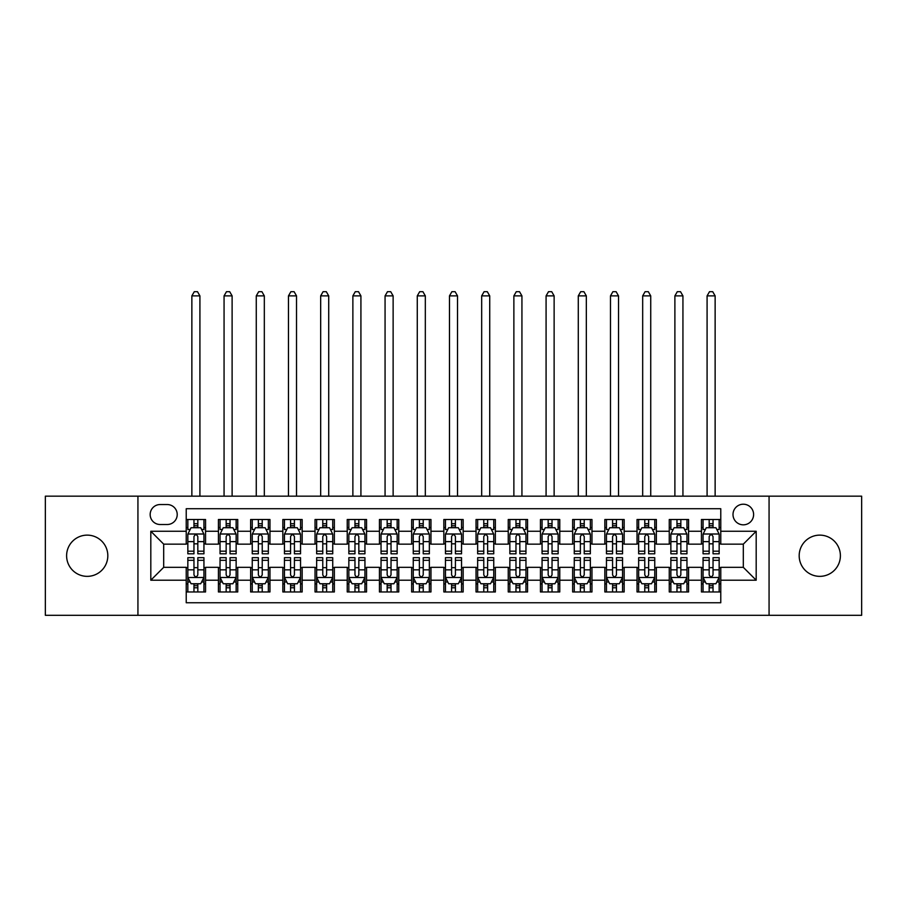 <?xml version="1.0" encoding="UTF-8"?>
<svg xmlns="http://www.w3.org/2000/svg" width="907" height="907" viewBox="0 0 907 907"><rect width="100%" height="100%" fill="white"/><g stroke="black" fill="none" stroke-linecap="round" stroke-linejoin="round"><path stroke-width="1.36" d="M819.792 535.13A20.612 20.612 0 0 0 799.18 555.742A20.612 20.612 0 0 0 819.792 576.353A20.612 20.612 0 0 0 840.392 555.742A20.612 20.612 0 0 0 819.792 535.13M87.208 535.13A20.612 20.612 0 0 0 66.608 555.742A20.612 20.612 0 0 0 87.208 576.353A20.612 20.612 0 0 0 107.82 555.742A20.612 20.612 0 0 0 87.208 535.13M743.309 504.213A10.306 10.306 0 0 0 733.003 514.518A10.306 10.306 0 0 0 743.309 524.824A10.306 10.306 0 0 0 753.615 514.518A10.306 10.306 0 0 0 743.309 504.213M769.068 615.309L861.65 615.309L861.65 496.163L769.068 496.163L769.068 615.309L137.932 615.309L137.932 496.163L45.35 496.163L45.35 615.309L137.932 615.309M720.77 519.507L701.451 519.507L701.451 531.264L688.572 531.264L688.572 544.143L701.451 544.143L701.451 531.264M688.572 531.264L688.572 519.507L669.253 519.507L669.253 531.264L656.362 531.264L656.362 544.143L669.253 544.143L669.253 531.264M656.362 531.264L656.362 519.507L637.043 519.507L637.043 531.264L624.163 531.264L624.163 544.143L637.043 544.143L637.043 531.264M624.163 531.264L624.163 519.507L604.844 519.507L604.844 531.264L591.965 531.264L591.965 544.143L604.844 544.143L604.844 531.264M591.965 531.264L591.965 519.507L572.646 519.507L572.646 531.264L559.766 531.264L559.766 544.143L572.646 544.143L572.646 531.264M559.766 531.264L559.766 519.507L540.447 519.507L540.447 531.264L527.568 531.264L527.568 544.143L540.447 544.143L540.447 531.264M527.568 531.264L527.568 519.507L508.237 519.507L508.237 531.264L495.358 531.264L495.358 544.143L508.237 544.143L508.237 531.264M495.358 531.264L495.358 519.507L476.039 519.507L476.039 531.264L463.16 531.264L463.16 544.143L476.039 544.143L476.039 531.264M463.16 531.264L463.16 519.507L443.84 519.507L443.84 531.264L430.961 531.264L430.961 544.143L443.84 544.143L443.84 531.264M430.961 531.264L430.961 519.507L411.642 519.507L411.642 531.264L398.763 531.264L398.763 544.143L411.642 544.143L411.642 531.264M398.763 531.264L398.763 519.507L379.432 519.507L379.432 531.264L366.553 531.264L366.553 544.143L379.432 544.143L379.432 531.264M366.553 531.264L366.553 519.507L347.234 519.507L347.234 531.264L334.354 531.264L334.354 544.143L347.234 544.143L347.234 531.264M334.354 531.264L334.354 519.507L315.035 519.507L315.035 531.264L302.156 531.264L302.156 544.143L315.035 544.143L315.035 531.264M302.156 531.264L302.156 519.507L282.837 519.507L282.837 531.264L269.957 531.264L269.957 544.143L282.837 544.143L282.837 531.264M269.957 531.264L269.957 519.507L250.638 519.507L250.638 531.264L237.747 531.264L237.747 544.143L250.638 544.143L250.638 531.264M237.747 531.264L237.747 519.507L218.428 519.507L218.428 544.143L205.549 544.143L205.549 519.507L186.23 519.507M186.23 591.965L205.549 591.965L205.549 567.328L218.428 567.328L218.428 591.965L237.747 591.965L237.747 567.328L250.638 567.328L250.638 580.208L237.747 580.208M250.638 580.208L250.638 591.965L269.957 591.965L269.957 567.328L282.837 567.328L282.837 580.208L269.957 580.208M282.837 580.208L282.837 591.965L302.156 591.965L302.156 567.328L315.035 567.328L315.035 580.208L302.156 580.208M315.035 580.208L315.035 591.965L334.354 591.965L334.354 567.328L347.234 567.328L347.234 580.208L334.354 580.208M347.234 580.208L347.234 591.965L366.553 591.965L366.553 567.328L379.432 567.328L379.432 580.208L366.553 580.208M379.432 580.208L379.432 591.965L398.763 591.965L398.763 567.328L411.642 567.328L411.642 580.208L398.763 580.208M411.642 580.208L411.642 591.965L430.961 591.965L430.961 567.328L443.84 567.328L443.84 580.208L430.961 580.208M443.84 580.208L443.84 591.965L463.16 591.965L463.16 567.328L476.039 567.328L476.039 580.208L463.16 580.208M476.039 580.208L476.039 591.965L495.358 591.965L495.358 567.328L508.237 567.328L508.237 580.208L495.358 580.208M508.237 580.208L508.237 591.965L527.568 591.965L527.568 567.328L540.447 567.328L540.447 580.208L527.568 580.208M540.447 580.208L540.447 591.965L559.766 591.965L559.766 567.328L572.646 567.328L572.646 580.208L559.766 580.208M572.646 580.208L572.646 591.965L591.965 591.965L591.965 567.328L604.844 567.328L604.844 580.208L591.965 580.208M604.844 580.208L604.844 591.965L624.163 591.965L624.163 567.328L637.043 567.328L637.043 580.208L624.163 580.208M637.043 580.208L637.043 591.965L656.362 591.965L656.362 567.328L669.253 567.328L669.253 580.208L656.362 580.208M669.253 580.208L669.253 591.965L688.572 591.965L688.572 567.328L701.451 567.328L701.451 580.208L688.572 580.208M160.142 524.507L167.228 524.507A9.977 9.977 0 0 0 177.216 514.518A9.977 9.977 0 0 0 167.228 504.541L160.142 504.541A9.977 9.977 0 0 0 150.165 514.518A9.977 9.977 0 0 0 160.142 524.507M769.068 496.163L137.932 496.163M720.77 531.264L720.77 508.725L186.23 508.725L186.23 544.143L163.691 544.143L163.691 567.328L186.23 567.328L186.23 602.747L720.77 602.747L720.77 567.328L743.309 567.328L743.309 544.143L720.77 544.143L720.77 531.264L756.189 531.264L756.189 580.208L720.77 580.208M186.23 580.208L150.811 580.208L150.811 531.264L186.23 531.264M701.451 580.208L701.451 591.965L720.77 591.965M186.23 527.568L187.84 527.568M193.962 527.568L197.828 527.568M203.939 527.568L205.549 527.568M186.23 543.826L187.84 543.826M193.962 543.826L197.828 543.826M203.939 543.826L205.549 543.826M186.23 567.657L187.84 567.657M193.962 567.657L197.828 567.657M203.939 567.657L205.549 567.657M186.23 583.915L187.84 583.915M193.962 583.915L197.828 583.915M203.939 583.915L205.549 583.915M218.428 543.826L220.038 543.826M226.16 543.826L230.027 543.826M236.137 543.826L237.747 543.826M218.428 527.568L220.038 527.568M226.16 527.568L230.027 527.568M236.137 527.568L237.747 527.568M218.428 567.657L220.038 567.657M226.16 567.657L230.027 567.657M236.137 567.657L237.747 567.657M218.428 583.915L220.038 583.915M226.16 583.915L230.027 583.915M236.137 583.915L237.747 583.915M250.638 567.657L252.248 567.657M258.359 567.657L262.225 567.657M268.347 567.657L269.957 567.657M250.638 583.915L252.248 583.915M258.359 583.915L262.225 583.915M268.347 583.915L269.957 583.915M250.638 527.568L252.248 527.568M258.359 527.568L262.225 527.568M268.347 527.568L269.957 527.568M250.638 543.826L252.248 543.826M258.359 543.826L262.225 543.826M268.347 543.826L269.957 543.826M282.837 567.657L284.447 567.657M290.557 567.657L294.424 567.657M300.546 567.657L302.156 567.657M282.837 583.915L284.447 583.915M290.557 583.915L294.424 583.915M300.546 583.915L302.156 583.915M282.837 527.568L284.447 527.568M290.557 527.568L294.424 527.568M300.546 527.568L302.156 527.568M282.837 543.826L284.447 543.826M290.557 543.826L294.424 543.826M300.546 543.826L302.156 543.826M315.035 567.657L316.645 567.657M322.767 567.657L326.622 567.657M332.744 567.657L334.354 567.657M315.035 583.915L316.645 583.915M322.767 583.915L326.622 583.915M332.744 583.915L334.354 583.915M315.035 527.568L316.645 527.568M322.767 527.568L326.622 527.568M332.744 527.568L334.354 527.568M315.035 543.826L316.645 543.826M322.767 543.826L326.622 543.826M332.744 543.826L334.354 543.826M347.234 567.657L348.844 567.657M354.966 567.657L358.832 567.657M364.943 567.657L366.553 567.657M347.234 583.915L348.844 583.915M354.966 583.915L358.832 583.915M364.943 583.915L366.553 583.915M347.234 527.568L348.844 527.568M354.966 527.568L358.832 527.568M364.943 527.568L366.553 527.568M347.234 543.826L348.844 543.826M354.966 543.826L358.832 543.826M364.943 543.826L366.553 543.826M379.432 567.657L381.042 567.657M387.164 567.657L391.03 567.657M397.153 567.657L398.763 567.657M379.432 583.915L381.042 583.915M387.164 583.915L391.03 583.915M397.153 583.915L398.763 583.915M379.432 527.568L381.042 527.568M387.164 527.568L391.03 527.568M397.153 527.568L398.763 527.568M379.432 543.826L381.042 543.826M387.164 543.826L391.03 543.826M397.153 543.826L398.763 543.826M411.642 567.657L413.252 567.657M419.363 567.657L423.229 567.657M429.351 567.657L430.961 567.657M411.642 583.915L413.252 583.915M419.363 583.915L423.229 583.915M429.351 583.915L430.961 583.915M411.642 527.568L413.252 527.568M419.363 527.568L423.229 527.568M429.351 527.568L430.961 527.568M411.642 543.826L413.252 543.826M419.363 543.826L423.229 543.826M429.351 543.826L430.961 543.826M443.84 567.657L445.45 567.657M451.573 567.657L455.427 567.657M461.55 567.657L463.16 567.657M443.84 583.915L445.45 583.915M451.573 583.915L455.427 583.915M461.55 583.915L463.16 583.915M443.84 527.568L445.45 527.568M451.573 527.568L455.427 527.568M461.55 527.568L463.16 527.568M443.84 543.826L445.45 543.826M451.573 543.826L455.427 543.826M461.55 543.826L463.16 543.826M476.039 567.657L477.649 567.657M483.771 567.657L487.637 567.657M493.748 567.657L495.358 567.657M476.039 583.915L477.649 583.915M483.771 583.915L487.637 583.915M493.748 583.915L495.358 583.915M476.039 527.568L477.649 527.568M483.771 527.568L487.637 527.568M493.748 527.568L495.358 527.568M476.039 543.826L477.649 543.826M483.771 543.826L487.637 543.826M493.748 543.826L495.358 543.826M508.237 567.657L509.847 567.657M515.97 567.657L519.836 567.657M525.958 567.657L527.568 567.657M508.237 583.915L509.847 583.915M515.97 583.915L519.836 583.915M525.958 583.915L527.568 583.915M508.237 527.568L509.847 527.568M515.97 527.568L519.836 527.568M525.958 527.568L527.568 527.568M508.237 543.826L509.847 543.826M515.97 543.826L519.836 543.826M525.958 543.826L527.568 543.826M540.447 567.657L542.057 567.657M548.168 567.657L552.034 567.657M558.156 567.657L559.766 567.657M540.447 583.915L542.057 583.915M548.168 583.915L552.034 583.915M558.156 583.915L559.766 583.915M540.447 527.568L542.057 527.568M548.168 527.568L552.034 527.568M558.156 527.568L559.766 527.568M540.447 543.826L542.057 543.826M548.168 543.826L552.034 543.826M558.156 543.826L559.766 543.826M572.646 567.657L574.256 567.657M580.378 567.657L584.233 567.657M590.355 567.657L591.965 567.657M572.646 583.915L574.256 583.915M580.378 583.915L584.233 583.915M590.355 583.915L591.965 583.915M572.646 527.568L574.256 527.568M580.378 527.568L584.233 527.568M590.355 527.568L591.965 527.568M572.646 543.826L574.256 543.826M580.378 543.826L584.233 543.826M590.355 543.826L591.965 543.826M604.844 567.657L606.454 567.657M612.576 567.657L616.443 567.657M622.553 567.657L624.163 567.657M604.844 583.915L606.454 583.915M612.576 583.915L616.443 583.915M622.553 583.915L624.163 583.915M604.844 527.568L606.454 527.568M612.576 527.568L616.443 527.568M622.553 527.568L624.163 527.568M604.844 543.826L606.454 543.826M612.576 543.826L616.443 543.826M622.553 543.826L624.163 543.826M637.043 567.657L638.653 567.657M644.775 567.657L648.641 567.657M654.752 567.657L656.362 567.657M637.043 583.915L638.653 583.915M644.775 583.915L648.641 583.915M654.752 583.915L656.362 583.915M637.043 527.568L638.653 527.568M644.775 527.568L648.641 527.568M654.752 527.568L656.362 527.568M637.043 543.826L638.653 543.826M644.775 543.826L648.641 543.826M654.752 543.826L656.362 543.826M669.253 567.657L670.863 567.657M676.973 567.657L680.84 567.657M686.962 567.657L688.572 567.657M669.253 583.915L670.863 583.915M676.973 583.915L680.84 583.915M686.962 583.915L688.572 583.915M669.253 527.568L670.863 527.568M676.973 527.568L680.84 527.568M686.962 527.568L688.572 527.568M669.253 543.826L670.863 543.826M676.973 543.826L680.84 543.826M686.962 543.826L688.572 543.826M701.451 567.657L703.061 567.657M709.172 567.657L713.038 567.657M719.16 567.657L720.77 567.657M701.451 583.915L703.061 583.915M709.172 583.915L713.038 583.915M719.16 583.915L720.77 583.915M701.451 527.568L703.061 527.568M709.172 527.568L713.038 527.568M719.16 527.568L720.77 527.568M701.451 543.826L703.061 543.826M709.172 543.826L713.038 543.826M719.16 543.826L720.77 543.826M163.691 544.143L150.811 531.264M163.691 567.328L150.811 580.208M756.189 531.264L743.309 544.143M756.189 580.208L743.309 567.328M197.828 519.507L197.828 527.727L197.828 523.702L193.962 523.702M203.939 551.184L197.828 551.184L197.828 553.803L203.939 553.803L203.939 534.166L200.719 527.727L191.06 527.727L187.84 534.166L187.84 553.803L193.962 553.803L193.962 551.184L187.84 551.184M190.175 529.495L187.84 529.495L187.84 519.507M187.84 529.563L187.84 523.702M203.939 529.563L203.939 523.702M201.603 529.495L203.939 529.495L203.939 519.507M193.962 527.727L193.962 519.507M197.828 551.184L197.828 536.581C196.536 534.098 195.243 534.098 193.962 536.581L193.962 547.443M187.84 541.626L193.962 541.626L193.962 551.184M199.914 496.163L199.914 295.875L191.865 295.875L191.865 496.163M191.865 295.875L194.279 291.691L197.499 291.691L199.914 295.875M193.962 587.781L197.828 587.781M187.84 560.299L193.962 560.299L193.962 557.669L187.84 557.669L187.84 577.317L191.06 583.757L200.719 583.757L203.939 577.317L203.939 557.669L197.828 557.669L197.828 560.299L203.939 560.299M203.939 577.317L203.939 591.965M187.84 577.317L187.84 591.965M197.828 583.757L197.828 591.965M193.962 591.965L193.962 583.757M193.962 560.299L193.962 574.902C195.243 577.385 196.536 577.385 197.828 574.902L197.828 560.299M230.027 519.507L230.027 527.727L230.027 523.702L226.16 523.702M236.137 551.184L230.027 551.184L230.027 553.803L236.137 553.803L236.137 534.166L232.918 527.727L223.258 527.727L220.038 534.166L220.038 553.803L226.16 553.803L226.16 551.184L220.038 551.184M222.374 529.495L220.038 529.495L220.038 519.507M220.038 529.563L220.038 523.702M236.137 529.563L236.137 523.702M233.813 529.495L236.137 529.495L236.137 519.507M226.16 527.727L226.16 519.507M230.027 551.184L230.027 536.581C228.734 534.098 227.453 534.098 226.16 536.581L226.16 547.443M220.038 541.626L226.16 541.626L226.16 551.184M232.113 496.163L232.113 295.875L224.063 295.875L224.063 496.163M224.063 295.875L226.478 291.691L229.698 291.691L232.113 295.875M262.225 519.507L262.225 527.727L262.225 523.702L258.359 523.702M268.347 551.184L262.225 551.184L262.225 553.803L268.347 553.803L268.347 534.166L265.127 527.727L255.468 527.727L252.248 534.166L252.248 553.803L258.359 553.803L258.359 551.184L252.248 551.184M254.572 529.495L252.248 529.495L252.248 519.507M252.248 529.563L252.248 523.702M268.347 529.563L268.347 523.702M266.012 529.495L268.347 529.495L268.347 519.507M258.359 527.727L258.359 519.507M262.225 551.184L262.225 536.581C260.944 534.098 259.651 534.098 258.359 536.581L258.359 547.443M252.248 541.626L258.359 541.626L258.359 551.184M264.322 496.163L264.322 295.875L256.273 295.875L256.273 496.163M256.273 295.875L258.688 291.691L261.908 291.691L264.322 295.875M294.424 519.507L294.424 527.727L294.424 523.702L290.557 523.702M300.546 551.184L294.424 551.184L294.424 553.803L300.546 553.803L300.546 534.166L297.326 527.727L287.666 527.727L284.447 534.166L284.447 553.803L290.557 553.803L290.557 551.184L284.447 551.184M286.782 529.495L284.447 529.495L284.447 519.507M284.447 529.563L284.447 523.702M300.546 529.563L300.546 523.702M298.21 529.495L300.546 529.495L300.546 519.507M290.557 527.727L290.557 519.507M294.424 551.184L294.424 536.581C293.142 534.098 291.85 534.098 290.557 536.581L290.557 547.443M284.447 541.626L290.557 541.626L290.557 551.184M296.521 496.163L296.521 295.875L288.471 295.875L288.471 496.163M288.471 295.875L290.886 291.691L294.106 291.691L296.521 295.875M326.622 519.507L326.622 527.727L326.622 523.702L322.767 523.702M332.744 551.184L326.622 551.184L326.622 553.803L332.744 553.803L332.744 534.166L329.524 527.727L319.865 527.727L316.645 534.166L316.645 553.803L322.767 553.803L322.767 551.184L316.645 551.184M318.981 529.495L316.645 529.495L316.645 519.507M316.645 529.563L316.645 523.702M332.744 529.563L332.744 523.702M330.409 529.495L332.744 529.495L332.744 519.507M322.767 527.727L322.767 519.507M326.622 551.184L326.622 536.581C325.341 534.098 324.048 534.098 322.767 536.581L322.767 547.443M316.645 541.626L322.767 541.626L322.767 551.184M328.719 496.163L328.719 295.875L320.67 295.875L320.67 496.163M320.67 295.875L323.085 291.691L326.305 291.691L328.719 295.875M226.16 587.781L230.027 587.781M220.038 560.299L226.16 560.299L226.16 557.669L220.038 557.669L220.038 577.317L223.258 583.757L232.918 583.757L236.137 577.317L236.137 557.669L230.027 557.669L230.027 560.299L236.137 560.299M236.137 577.317L236.137 591.965M220.038 577.317L220.038 591.965M230.027 583.757L230.027 591.965M226.16 591.965L226.16 583.757M226.16 560.299L226.16 574.902C227.442 577.385 228.734 577.385 230.027 574.902L230.027 560.299M258.359 587.781L262.225 587.781M252.248 560.299L258.359 560.299L258.359 557.669L252.248 557.669L252.248 577.317L255.468 583.757L265.127 583.757L268.347 577.317L268.347 557.669L262.225 557.669L262.225 560.299L268.347 560.299M268.347 577.317L268.347 591.965M252.248 577.317L252.248 591.965M262.225 583.757L262.225 591.965M258.359 591.965L258.359 583.757M258.359 560.299L258.359 574.902C259.651 577.385 260.933 577.385 262.225 574.902L262.225 560.299M290.557 587.781L294.424 587.781M284.447 560.299L290.557 560.299L290.557 557.669L284.447 557.669L284.447 577.317L287.666 583.757L297.326 583.757L300.546 577.317L300.546 557.669L294.424 557.669L294.424 560.299L300.546 560.299M300.546 577.317L300.546 591.965M284.447 577.317L284.447 591.965M294.424 583.757L294.424 591.965M290.557 591.965L290.557 583.757M290.557 560.299L290.557 574.902C291.85 577.385 293.131 577.385 294.424 574.902L294.424 560.299M322.767 587.781L326.622 587.781M316.645 560.299L322.767 560.299L322.767 557.669L316.645 557.669L316.645 577.317L319.865 583.757L329.524 583.757L332.744 577.317L332.744 557.669L326.622 557.669L326.622 560.299L332.744 560.299M332.744 577.317L332.744 591.965M316.645 577.317L316.645 591.965M326.622 583.757L326.622 591.965M322.767 591.965L322.767 583.757M322.767 560.299L322.767 574.902C324.048 577.385 325.341 577.385 326.622 574.902L326.622 560.299M358.832 519.507L358.832 527.727L358.832 523.702L354.966 523.702M364.943 551.184L358.832 551.184L358.832 553.803L364.943 553.803L364.943 534.166L361.723 527.727L352.063 527.727L348.844 534.166L348.844 553.803L354.966 553.803L354.966 551.184L348.844 551.184M351.179 529.495L348.844 529.495L348.844 519.507M348.844 529.563L348.844 523.702M364.943 529.563L364.943 523.702M362.607 529.495L364.943 529.495L364.943 519.507M354.966 527.727L354.966 519.507M358.832 551.184L358.832 536.581C357.539 534.098 356.258 534.098 354.966 536.581L354.966 547.443M348.844 541.626L354.966 541.626L354.966 551.184M360.918 496.163L360.918 295.875L352.868 295.875L352.868 496.163M352.868 295.875L355.283 291.691L358.503 291.691L360.918 295.875M354.966 587.781L358.832 587.781M348.844 560.299L354.966 560.299L354.966 557.669L348.844 557.669L348.844 577.317L352.063 583.757L361.723 583.757L364.943 577.317L364.943 557.669L358.832 557.669L358.832 560.299L364.943 560.299M364.943 577.317L364.943 591.965M348.844 577.317L348.844 591.965M358.832 583.757L358.832 591.965M354.966 591.965L354.966 583.757M354.966 560.299L354.966 574.902C356.247 577.385 357.539 577.385 358.832 574.902L358.832 560.299M391.03 519.507L391.03 527.727L391.03 523.702L387.164 523.702M397.153 551.184L391.03 551.184L391.03 553.803L397.153 553.803L397.153 534.166L393.933 527.727L384.262 527.727L381.042 534.166L381.042 553.803L387.164 553.803L387.164 551.184L381.042 551.184M383.378 529.495L381.042 529.495L381.042 519.507M381.042 529.563L381.042 523.702M397.153 529.563L397.153 523.702M394.817 529.495L397.153 529.495L397.153 519.507M387.164 527.727L387.164 519.507M391.03 551.184L391.03 536.581C389.738 534.098 388.457 534.098 387.164 536.581L387.164 547.443M381.042 541.626L387.164 541.626L387.164 551.184M393.128 496.163L393.128 295.875L385.067 295.875L385.067 496.163M385.067 295.875L387.493 291.691L390.713 291.691L393.128 295.875M387.164 587.781L391.03 587.781M381.042 560.299L387.164 560.299L387.164 557.669L381.042 557.669L381.042 577.317L384.262 583.757L393.933 583.757L397.153 577.317L397.153 557.669L391.03 557.669L391.03 560.299L397.153 560.299M397.153 577.317L397.153 591.965M381.042 577.317L381.042 591.965M391.03 583.757L391.03 591.965M387.164 591.965L387.164 583.757M387.164 560.299L387.164 574.902C388.457 577.385 389.738 577.385 391.03 574.902L391.03 560.299M423.229 519.507L423.229 527.727L423.229 523.702L419.363 523.702M429.351 551.184L423.229 551.184L423.229 553.803L429.351 553.803L429.351 534.166L426.131 527.727L416.472 527.727L413.252 534.166L413.252 553.803L419.363 553.803L419.363 551.184L413.252 551.184M415.587 529.495L413.252 529.495L413.252 519.507M413.252 529.563L413.252 523.702M429.351 529.563L429.351 523.702M427.016 529.495L429.351 529.495L429.351 519.507M419.363 527.727L419.363 519.507M423.229 551.184L423.229 536.581C421.948 534.098 420.655 534.098 419.363 536.581L419.363 547.443M413.252 541.626L419.363 541.626L419.363 551.184M425.326 496.163L425.326 295.875L417.277 295.875L417.277 496.163M417.277 295.875L419.692 291.691L422.911 291.691L425.326 295.875M419.363 587.781L423.229 587.781M413.252 560.299L419.363 560.299L419.363 557.669L413.252 557.669L413.252 577.317L416.472 583.757L426.131 583.757L429.351 577.317L429.351 557.669L423.229 557.669L423.229 560.299L429.351 560.299M429.351 577.317L429.351 591.965M413.252 577.317L413.252 591.965M423.229 583.757L423.229 591.965M419.363 591.965L419.363 583.757M419.363 560.299L419.363 574.902C420.655 577.385 421.936 577.385 423.229 574.902L423.229 560.299M455.427 519.507L455.427 527.727L455.427 523.702L451.573 523.702M461.55 551.184L455.427 551.184L455.427 553.803L461.55 553.803L461.55 534.166L458.33 527.727L448.67 527.727L445.45 534.166L445.45 553.803L451.573 553.803L451.573 551.184L445.45 551.184M447.786 529.495L445.45 529.495L445.45 519.507M445.45 529.563L445.45 523.702M461.55 529.563L461.55 523.702M459.214 529.495L461.55 529.495L461.55 519.507M451.573 527.727L451.573 519.507M455.427 551.184L455.427 536.581C454.146 534.098 452.854 534.098 451.573 536.581L451.573 547.443M445.45 541.626L451.573 541.626L451.573 551.184M457.525 496.163L457.525 295.875L449.475 295.875L449.475 496.163M449.475 295.875L451.89 291.691L455.11 291.691L457.525 295.875M451.573 587.781L455.427 587.781M445.45 560.299L451.573 560.299L451.573 557.669L445.45 557.669L445.45 577.317L448.67 583.757L458.33 583.757L461.55 577.317L461.55 557.669L455.427 557.669L455.427 560.299L461.55 560.299M461.55 577.317L461.55 591.965M445.45 577.317L445.45 591.965M455.427 583.757L455.427 591.965M451.573 591.965L451.573 583.757M451.573 560.299L451.573 574.902C452.854 577.385 454.146 577.385 455.427 574.902L455.427 560.299M487.637 519.507L487.637 527.727L487.637 523.702L483.771 523.702M493.748 551.184L487.637 551.184L487.637 553.803L493.748 553.803L493.748 534.166L490.528 527.727L480.869 527.727L477.649 534.166L477.649 553.803L483.771 553.803L483.771 551.184L477.649 551.184M479.984 529.495L477.649 529.495L477.649 519.507M477.649 529.563L477.649 523.702M493.748 529.563L493.748 523.702M491.413 529.495L493.748 529.495L493.748 519.507M483.771 527.727L483.771 519.507M487.637 551.184L487.637 536.581C486.345 534.098 485.064 534.098 483.771 536.581L483.771 547.443M477.649 541.626L483.771 541.626L483.771 551.184M489.723 496.163L489.723 295.875L481.674 295.875L481.674 496.163M481.674 295.875L484.089 291.691L487.308 291.691L489.723 295.875M483.771 587.781L487.637 587.781M477.649 560.299L483.771 560.299L483.771 557.669L477.649 557.669L477.649 577.317L480.869 583.757L490.528 583.757L493.748 577.317L493.748 557.669L487.637 557.669L487.637 560.299L493.748 560.299M493.748 577.317L493.748 591.965M477.649 577.317L477.649 591.965M487.637 583.757L487.637 591.965M483.771 591.965L483.771 583.757M483.771 560.299L483.771 574.902C485.052 577.385 486.345 577.385 487.637 574.902L487.637 560.299M519.836 519.507L519.836 527.727L519.836 523.702L515.97 523.702M525.958 551.184L519.836 551.184L519.836 553.803L525.958 553.803L525.958 534.166L522.738 527.727L513.067 527.727L509.847 534.166L509.847 553.803L515.97 553.803L515.97 551.184L509.847 551.184M512.183 529.495L509.847 529.495L509.847 519.507M509.847 529.563L509.847 523.702M525.958 529.563L525.958 523.702M523.622 529.495L525.958 529.495L525.958 519.507M515.97 527.727L515.97 519.507M519.836 551.184L519.836 536.581C518.543 534.098 517.262 534.098 515.97 536.581L515.97 547.443M509.847 541.626L515.97 541.626L515.97 551.184M521.933 496.163L521.933 295.875L513.872 295.875L513.872 496.163M513.872 295.875L516.287 291.691L519.507 291.691L521.933 295.875M515.97 587.781L519.836 587.781M509.847 560.299L515.97 560.299L515.97 557.669L509.847 557.669L509.847 577.317L513.067 583.757L522.738 583.757L525.958 577.317L525.958 557.669L519.836 557.669L519.836 560.299L525.958 560.299M525.958 577.317L525.958 591.965M509.847 577.317L509.847 591.965M519.836 583.757L519.836 591.965M515.97 591.965L515.97 583.757M515.97 560.299L515.97 574.902C517.262 577.385 518.543 577.385 519.836 574.902L519.836 560.299M552.034 519.507L552.034 527.727L552.034 523.702L548.168 523.702M558.156 551.184L552.034 551.184L552.034 553.803L558.156 553.803L558.156 534.166L554.937 527.727L545.277 527.727L542.057 534.166L542.057 553.803L548.168 553.803L548.168 551.184L542.057 551.184M544.393 529.495L542.057 529.495L542.057 519.507M542.057 529.563L542.057 523.702M558.156 529.563L558.156 523.702M555.821 529.495L558.156 529.495L558.156 519.507M548.168 527.727L548.168 519.507M552.034 551.184L552.034 536.581C550.753 534.098 549.461 534.098 548.168 536.581L548.168 547.443M542.057 541.626L548.168 541.626L548.168 551.184M554.132 496.163L554.132 295.875L546.082 295.875L546.082 496.163M546.082 295.875L548.497 291.691L551.717 291.691L554.132 295.875M548.168 587.781L552.034 587.781M542.057 560.299L548.168 560.299L548.168 557.669L542.057 557.669L542.057 577.317L545.277 583.757L554.937 583.757L558.156 577.317L558.156 557.669L552.034 557.669L552.034 560.299L558.156 560.299M558.156 577.317L558.156 591.965M542.057 577.317L542.057 591.965M552.034 583.757L552.034 591.965M548.168 591.965L548.168 583.757M548.168 560.299L548.168 574.902C549.461 577.385 550.742 577.385 552.034 574.902L552.034 560.299M584.233 519.507L584.233 527.727L584.233 523.702L580.378 523.702M590.355 551.184L584.233 551.184L584.233 553.803L590.355 553.803L590.355 534.166L587.135 527.727L577.476 527.727L574.256 534.166L574.256 553.803L580.378 553.803L580.378 551.184L574.256 551.184M576.591 529.495L574.256 529.495L574.256 519.507M574.256 529.563L574.256 523.702M590.355 529.563L590.355 523.702M588.019 529.495L590.355 529.495L590.355 519.507M580.378 527.727L580.378 519.507M584.233 551.184L584.233 536.581C582.952 534.098 581.659 534.098 580.378 536.581L580.378 547.443M574.256 541.626L580.378 541.626L580.378 551.184M586.33 496.163L586.33 295.875L578.281 295.875L578.281 496.163M578.281 295.875L580.695 291.691L583.915 291.691L586.33 295.875M580.378 587.781L584.233 587.781M574.256 560.299L580.378 560.299L580.378 557.669L574.256 557.669L574.256 577.317L577.476 583.757L587.135 583.757L590.355 577.317L590.355 557.669L584.233 557.669L584.233 560.299L590.355 560.299M590.355 577.317L590.355 591.965M574.256 577.317L574.256 591.965M584.233 583.757L584.233 591.965M580.378 591.965L580.378 583.757M580.378 560.299L580.378 574.902C581.659 577.385 582.952 577.385 584.233 574.902L584.233 560.299M612.576 587.781L616.443 587.781M606.454 560.299L612.576 560.299L612.576 557.669L606.454 557.669L606.454 577.317L609.674 583.757L619.334 583.757L622.553 577.317L622.553 557.669L616.443 557.669L616.443 560.299L622.553 560.299M622.553 577.317L622.553 591.965M606.454 577.317L606.454 591.965M616.443 583.757L616.443 591.965M612.576 591.965L612.576 583.757M612.576 560.299L612.576 574.902C613.858 577.385 615.15 577.385 616.443 574.902L616.443 560.299M644.775 587.781L648.641 587.781M638.653 560.299L644.775 560.299L644.775 557.669L638.653 557.669L638.653 577.317L641.873 583.757L651.532 583.757L654.752 577.317L654.752 557.669L648.641 557.669L648.641 560.299L654.752 560.299M654.752 577.317L654.752 591.965M638.653 577.317L638.653 591.965M648.641 583.757L648.641 591.965M644.775 591.965L644.775 583.757M644.775 560.299L644.775 574.902C646.056 577.385 647.349 577.385 648.641 574.902L648.641 560.299M616.443 519.507L616.443 527.727L616.443 523.702L612.576 523.702M622.553 551.184L616.443 551.184L616.443 553.803L622.553 553.803L622.553 534.166L619.334 527.727L609.674 527.727L606.454 534.166L606.454 553.803L612.576 553.803L612.576 551.184L606.454 551.184M608.79 529.495L606.454 529.495L606.454 519.507M606.454 529.563L606.454 523.702M622.553 529.563L622.553 523.702M620.218 529.495L622.553 529.495L622.553 519.507M612.576 527.727L612.576 519.507M616.443 551.184L616.443 536.581C615.15 534.098 613.869 534.098 612.576 536.581L612.576 547.443M606.454 541.626L612.576 541.626L612.576 551.184M618.529 496.163L618.529 295.875L610.479 295.875L610.479 496.163M610.479 295.875L612.894 291.691L616.114 291.691L618.529 295.875M648.641 519.507L648.641 527.727L648.641 523.702L644.775 523.702M654.752 551.184L648.641 551.184L648.641 553.803L654.752 553.803L654.752 534.166L651.532 527.727L641.873 527.727L638.653 534.166L638.653 553.803L644.775 553.803L644.775 551.184L638.653 551.184M640.988 529.495L638.653 529.495L638.653 519.507M638.653 529.563L638.653 523.702M654.752 529.563L654.752 523.702M652.428 529.495L654.752 529.495L654.752 519.507M644.775 527.727L644.775 519.507M648.641 551.184L648.641 536.581C647.349 534.098 646.067 534.098 644.775 536.581L644.775 547.443M638.653 541.626L644.775 541.626L644.775 551.184M650.727 496.163L650.727 295.875L642.678 295.875L642.678 496.163M642.678 295.875L645.092 291.691L648.312 291.691L650.727 295.875M680.84 519.507L680.84 527.727L680.84 523.702L676.973 523.702M686.962 551.184L680.84 551.184L680.84 553.803L686.962 553.803L686.962 534.166L683.742 527.727L674.082 527.727L670.863 534.166L670.863 553.803L676.973 553.803L676.973 551.184L670.863 551.184M673.187 529.495L670.863 529.495L670.863 519.507M670.863 529.563L670.863 523.702M686.962 529.563L686.962 523.702M684.626 529.495L686.962 529.495L686.962 519.507M676.973 527.727L676.973 519.507M680.84 551.184L680.84 536.581C679.558 534.098 678.266 534.098 676.973 536.581L676.973 547.443M670.863 541.626L676.973 541.626L676.973 551.184M682.937 496.163L682.937 295.875L674.887 295.875L674.887 496.163M674.887 295.875L677.302 291.691L680.522 291.691L682.937 295.875M676.973 587.781L680.84 587.781M670.863 560.299L676.973 560.299L676.973 557.669L670.863 557.669L670.863 577.317L674.082 583.757L683.742 583.757L686.962 577.317L686.962 557.669L680.84 557.669L680.84 560.299L686.962 560.299M686.962 577.317L686.962 591.965M670.863 577.317L670.863 591.965M680.84 583.757L680.84 591.965M676.973 591.965L676.973 583.757M676.973 560.299L676.973 574.902C678.266 577.385 679.547 577.385 680.84 574.902L680.84 560.299M713.038 519.507L713.038 527.727L713.038 523.702L709.172 523.702M719.16 551.184L713.038 551.184L713.038 553.803L719.16 553.803L719.16 534.166L715.94 527.727L706.281 527.727L703.061 534.166L703.061 553.803L709.172 553.803L709.172 551.184L703.061 551.184M705.397 529.495L703.061 529.495L703.061 519.507M703.061 529.563L703.061 523.702M719.16 529.563L719.16 523.702M716.825 529.495L719.16 529.495L719.16 519.507M709.172 527.727L709.172 519.507M713.038 551.184L713.038 536.581C711.757 534.098 710.464 534.098 709.172 536.581L709.172 547.443M703.061 541.626L709.172 541.626L709.172 551.184M715.135 496.163L715.135 295.875L707.086 295.875L707.086 496.163M707.086 295.875L709.501 291.691L712.721 291.691L715.135 295.875M709.172 587.781L713.038 587.781M703.061 560.299L709.172 560.299L709.172 557.669L703.061 557.669L703.061 577.317L706.281 583.757L715.94 583.757L719.16 577.317L719.16 557.669L713.038 557.669L713.038 560.299L719.16 560.299M719.16 577.317L719.16 591.965M703.061 577.317L703.061 591.965M713.038 583.757L713.038 591.965M709.172 591.965L709.172 583.757M709.172 560.299L709.172 574.902C710.464 577.385 711.757 577.385 713.038 574.902L713.038 560.299M218.428 580.208L205.549 580.208M218.428 531.264L205.549 531.264M203.86 534.008L187.919 534.008M203.939 541.626L197.828 541.626M197.828 525.743L193.962 525.743M187.919 577.476L203.86 577.476M203.939 581.977L201.603 581.977M190.175 581.977L187.84 581.977M197.828 569.845L203.939 569.845M187.84 569.845L193.962 569.845M193.962 585.729L197.828 585.729M236.058 534.008L220.118 534.008M236.137 541.626L230.027 541.626M230.027 525.743L226.16 525.743M268.268 534.008L252.327 534.008M268.347 541.626L262.225 541.626M262.225 525.743L258.359 525.743M300.466 534.008L284.526 534.008M300.546 541.626L294.424 541.626M294.424 525.743L290.557 525.743M332.665 534.008L316.724 534.008M332.744 541.626L326.622 541.626M326.622 525.743L322.767 525.743M220.118 577.476L236.058 577.476M236.137 581.977L233.813 581.977M222.374 581.977L220.038 581.977M230.027 569.845L236.137 569.845M220.038 569.845L226.16 569.845M226.16 585.729L230.027 585.729M252.327 577.476L268.268 577.476M268.347 581.977L266.012 581.977M254.572 581.977L252.248 581.977M262.225 569.845L268.347 569.845M252.248 569.845L258.359 569.845M258.359 585.729L262.225 585.729M284.526 577.476L300.466 577.476M300.546 581.977L298.21 581.977M286.782 581.977L284.447 581.977M294.424 569.845L300.546 569.845M284.447 569.845L290.557 569.845M290.557 585.729L294.424 585.729M316.724 577.476L332.665 577.476M332.744 581.977L330.409 581.977M318.981 581.977L316.645 581.977M326.622 569.845L332.744 569.845M316.645 569.845L322.767 569.845M322.767 585.729L326.622 585.729M364.863 534.008L348.923 534.008M364.943 541.626L358.832 541.626M358.832 525.743L354.966 525.743M348.923 577.476L364.863 577.476M364.943 581.977L362.607 581.977M351.179 581.977L348.844 581.977M358.832 569.845L364.943 569.845M348.844 569.845L354.966 569.845M354.966 585.729L358.832 585.729M397.062 534.008L381.133 534.008M397.153 541.626L391.03 541.626M391.03 525.743L387.164 525.743M381.133 577.476L397.062 577.476M397.153 581.977L394.817 581.977M383.378 581.977L381.042 581.977M391.03 569.845L397.153 569.845M381.042 569.845L387.164 569.845M387.164 585.729L391.03 585.729M429.272 534.008L413.331 534.008M429.351 541.626L423.229 541.626M423.229 525.743L419.363 525.743M413.331 577.476L429.272 577.476M429.351 581.977L427.016 581.977M415.587 581.977L413.252 581.977M423.229 569.845L429.351 569.845M413.252 569.845L419.363 569.845M419.363 585.729L423.229 585.729M461.47 534.008L445.53 534.008M461.55 541.626L455.427 541.626M455.427 525.743L451.573 525.743M445.53 577.476L461.47 577.476M461.55 581.977L459.214 581.977M447.786 581.977L445.45 581.977M455.427 569.845L461.55 569.845M445.45 569.845L451.573 569.845M451.573 585.729L455.427 585.729M493.669 534.008L477.728 534.008M493.748 541.626L487.637 541.626M487.637 525.743L483.771 525.743M477.728 577.476L493.669 577.476M493.748 581.977L491.413 581.977M479.984 581.977L477.649 581.977M487.637 569.845L493.748 569.845M477.649 569.845L483.771 569.845M483.771 585.729L487.637 585.729M525.867 534.008L509.938 534.008M525.958 541.626L519.836 541.626M519.836 525.743L515.97 525.743M509.938 577.476L525.867 577.476M525.958 581.977L523.622 581.977M512.183 581.977L509.847 581.977M519.836 569.845L525.958 569.845M509.847 569.845L515.97 569.845M515.97 585.729L519.836 585.729M558.077 534.008L542.137 534.008M558.156 541.626L552.034 541.626M552.034 525.743L548.168 525.743M542.137 577.476L558.077 577.476M558.156 581.977L555.821 581.977M544.393 581.977L542.057 581.977M552.034 569.845L558.156 569.845M542.057 569.845L548.168 569.845M548.168 585.729L552.034 585.729M590.276 534.008L574.335 534.008M590.355 541.626L584.233 541.626M584.233 525.743L580.378 525.743M574.335 577.476L590.276 577.476M590.355 581.977L588.019 581.977M576.591 581.977L574.256 581.977M584.233 569.845L590.355 569.845M574.256 569.845L580.378 569.845M580.378 585.729L584.233 585.729M606.534 577.476L622.474 577.476M622.553 581.977L620.218 581.977M608.79 581.977L606.454 581.977M616.443 569.845L622.553 569.845M606.454 569.845L612.576 569.845M612.576 585.729L616.443 585.729M638.732 577.476L654.673 577.476M654.752 581.977L652.428 581.977M640.988 581.977L638.653 581.977M648.641 569.845L654.752 569.845M638.653 569.845L644.775 569.845M644.775 585.729L648.641 585.729M622.474 534.008L606.534 534.008M622.553 541.626L616.443 541.626M616.443 525.743L612.576 525.743M654.673 534.008L638.732 534.008M654.752 541.626L648.641 541.626M648.641 525.743L644.775 525.743M686.882 534.008L670.942 534.008M686.962 541.626L680.84 541.626M680.84 525.743L676.973 525.743M670.942 577.476L686.882 577.476M686.962 581.977L684.626 581.977M673.187 581.977L670.863 581.977M680.84 569.845L686.962 569.845M670.863 569.845L676.973 569.845M676.973 585.729L680.84 585.729M719.081 534.008L703.14 534.008M719.16 541.626L713.038 541.626M713.038 525.743L709.172 525.743M703.14 577.476L719.081 577.476M719.16 581.977L716.825 581.977M705.397 581.977L703.061 581.977M713.038 569.845L719.16 569.845M703.061 569.845L709.172 569.845M709.172 585.729L713.038 585.729"/></g></svg>
